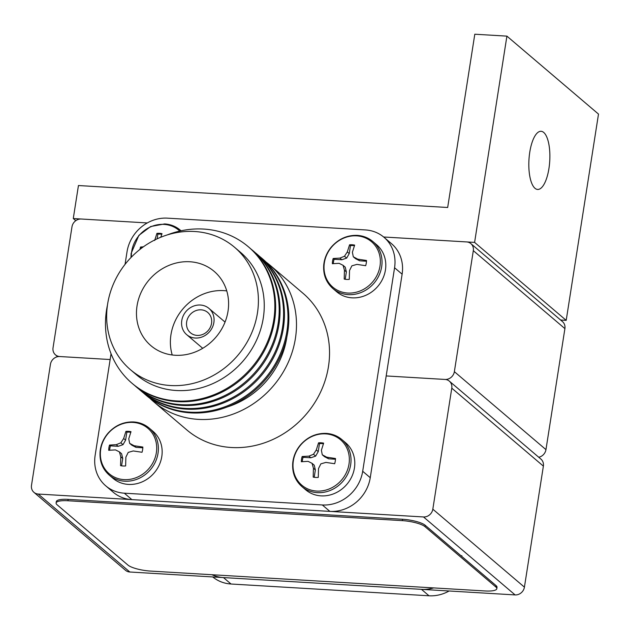 <?xml version="1.0" encoding="UTF-8"?>
<svg xmlns="http://www.w3.org/2000/svg" width="630" height="630" viewBox="0 0 630 630"><rect width="100%" height="100%" fill="white"/><g stroke="black" fill="none" stroke-linecap="round" stroke-linejoin="round"><path stroke-width="0.94" d="M75.789 220.681L73.277 218.539L147.286 222.941L81.301 219.019A8.607 7.765 -49.6 0 0 71.985 226.792L53.038 347.807A8.607 7.765 -49.6 0 0 55.479 354.84A8.607 7.765 -49.6 0 0 59.771 356.533L110.148 359.533L59.771 356.533A8.607 7.765 -49.6 0 0 50.447 364.305L31.5 485.32A8.607 7.765 -49.6 0 0 33.949 492.353A8.607 7.765 -49.6 0 0 38.233 494.054L423.51 516.954A8.607 7.765 -49.6 0 0 432.826 509.182L451.781 388.167A8.607 7.765 -49.6 0 0 449.332 381.134A8.607 7.765 -49.6 0 0 445.048 379.441L386.182 375.945L445.048 379.441A8.607 7.765 -49.6 0 0 454.364 371.668L545.958 449.631A8.607 7.765 130.4 0 1 538.752 457.246M73.277 218.539L78.443 185.535L447.67 207.49L474.799 34.217L506.906 36.13L474.603 242.4L383.631 236.99L466.578 241.928A8.607 7.765 -49.6 0 1 470.87 243.621A8.607 7.765 -49.6 0 1 473.311 250.653L454.364 371.668M470.87 243.621L562.456 321.584A8.607 7.765 130.4 0 1 564.905 328.616L545.958 449.631M333.309 263.631A18.081 16.301 130.4 0 1 334.097 259.284L341.854 259.749L346.657 258.095L349.24 253.583L350.493 245.605L349.563 244.818L347.311 251.937L344.476 256.245L339.916 258.103L333.168 258.497A18.081 16.301 -49.6 0 0 332.349 263.718L339.105 263.324L343.059 265.301L344.445 270.246L344.2 279.074A18.081 16.301 -49.6 0 0 346.713 279.429A18.081 16.301 -49.6 0 0 349.28 279.381L349.524 270.553L351.871 265.829L356.919 264.387L365.676 265.702A18.081 16.301 -49.6 0 0 366.495 260.474L357.738 259.158L353.288 256.772L352.391 252.236L354.643 245.117A18.081 16.301 -49.6 0 0 352.139 244.771A18.081 16.301 -49.6 0 0 349.563 244.818M350.493 245.605A18.081 16.301 130.4 0 1 353.068 245.558A18.081 16.301 130.4 0 1 354.43 245.7M356.659 235.848A29.838 26.909 -49.6 0 0 324.363 262.789A29.838 26.909 -49.6 0 0 347.705 293.044A29.838 26.909 -49.6 0 0 380 266.104A29.838 26.909 -49.6 0 0 356.659 235.848M332.908 288.548L336.68 291.769A30.846 27.822 -49.6 0 0 352.044 297.84A30.846 27.822 -49.6 0 0 382.804 278.602A30.846 27.822 -49.6 0 0 376.669 244.779L372.897 241.566C368.455 237.841 363.242 235.777 357.273 235.376C347.217 235.053 338.633 238.872 331.506 246.834C327.033 252.173 324.442 258.205 323.741 264.915C323.04 274.586 326.096 282.461 332.908 288.548A30.846 27.822 -49.6 0 0 348.272 294.627A30.846 27.822 -49.6 0 0 379.032 275.389A30.846 27.822 -49.6 0 0 372.897 241.566M334.097 259.284L333.168 258.497M341.854 259.749L339.916 258.103M346.657 258.095L344.476 256.245M349.24 253.583L347.311 251.937M357.738 259.158L359.667 260.804L355.47 258.623L353.288 256.772M359.667 260.804L366.471 261.214M345.216 279.271L346.374 271.892L344.445 270.246M346.374 271.892L345.232 267.159L343.059 265.301M125.055 264.356L127.016 251.843A37.304 33.642 -49.6 0 1 167.391 218.153L365.384 229.926A37.304 33.642 -49.6 0 1 383.961 237.274A37.304 33.642 -49.6 0 1 394.569 267.75L362.691 471.272L370.251 477.705A37.304 33.642 130.4 0 1 329.868 511.387L131.875 499.622A37.304 33.642 130.4 0 1 113.298 492.274L105.745 485.84A37.304 33.642 -49.6 0 0 124.323 493.188L131.875 499.622M105.745 485.84A37.304 33.642 -49.6 0 1 95.138 455.364L111.053 353.753M329.868 511.387L322.316 504.961L124.323 493.188M322.316 504.961A37.304 33.642 -49.6 0 0 362.691 471.272M149.971 398.341A89.68 80.876 -49.6 0 0 153.681 401.719L186.724 429.849A89.68 80.876 -49.6 0 0 231.391 447.505A89.68 80.876 -49.6 0 0 320.812 391.584A89.68 80.876 -49.6 0 0 302.983 293.265L269.931 265.135A89.68 80.876 -49.6 0 0 266.01 262.025M153.681 401.719A89.68 80.876 -49.6 0 0 198.348 419.375A89.68 80.876 -49.6 0 0 287.76 363.455A89.68 80.876 -49.6 0 0 269.931 265.135M227.186 406.988A80.356 72.466 -49.6 0 0 286.87 336.861M143.443 392.955A89.68 80.876 -49.6 0 0 145.191 394.49L146.05 395.231A89.68 80.876 -49.6 0 0 190.717 412.886A89.68 80.876 -49.6 0 0 280.137 356.958A89.68 80.876 -49.6 0 0 262.308 258.647L261.442 257.914A89.68 80.876 -49.6 0 0 259.647 256.434M145.191 394.49A89.68 80.876 -49.6 0 0 189.858 412.154A89.68 80.876 -49.6 0 0 279.271 356.226A89.68 80.876 -49.6 0 0 261.442 257.914M139.033 389.206A89.68 80.876 -49.6 0 0 140.781 390.742L141.648 391.474A89.68 80.876 -49.6 0 0 186.315 409.138A89.68 80.876 -49.6 0 0 275.727 353.209A89.68 80.876 -49.6 0 0 257.898 254.898L257.04 254.158A89.68 80.876 -49.6 0 0 255.244 252.677M140.781 390.742A89.68 80.876 -49.6 0 0 185.448 408.397A89.68 80.876 -49.6 0 0 274.869 352.477A89.68 80.876 -49.6 0 0 257.04 254.158M134.631 385.458A89.68 80.876 -49.6 0 0 136.371 386.993L137.238 387.726A89.68 80.876 -49.6 0 0 181.905 405.381A89.68 80.876 -49.6 0 0 271.325 349.461A89.68 80.876 -49.6 0 0 253.496 251.142L252.63 250.409A89.68 80.876 -49.6 0 0 250.834 248.929M136.371 386.993A89.68 80.876 -49.6 0 0 181.046 404.649A89.68 80.876 -49.6 0 0 270.459 348.729A89.68 80.876 -49.6 0 0 252.63 250.409M107.462 305.085A89.68 80.876 -49.6 0 0 132.032 383.292L132.828 383.977A89.68 80.876 -49.6 0 0 177.502 401.633A89.68 80.876 -49.6 0 0 266.915 345.712A89.68 80.876 -49.6 0 0 249.086 247.393L248.283 246.716A89.68 80.876 -49.6 0 0 203.616 229.06A89.68 80.876 -49.6 0 0 167.155 234.959M132.032 383.292A89.68 80.876 -49.6 0 0 176.699 400.956A89.68 80.876 -49.6 0 0 266.112 345.027A89.68 80.876 -49.6 0 0 248.283 246.716M130.449 369.7L136.308 374.685A80.356 72.466 -49.6 0 0 176.329 390.505A80.356 72.466 -49.6 0 0 256.441 340.397A80.356 72.466 -49.6 0 0 240.471 252.307L234.612 247.322A80.356 72.466 -49.6 0 0 194.591 231.501A80.356 72.466 -49.6 0 0 114.479 281.61A80.356 72.466 -49.6 0 0 130.449 369.7A80.356 72.466 -49.6 0 0 170.47 385.521A80.356 72.466 -49.6 0 0 250.59 335.412A80.356 72.466 -49.6 0 0 234.612 247.322M175.211 355.265A48.786 43.998 -49.6 0 0 223.855 324.844A48.786 43.998 -49.6 0 0 214.153 271.365A48.786 43.998 -49.6 0 0 189.858 261.757A48.786 43.998 -49.6 0 0 141.214 292.178A48.786 43.998 -49.6 0 0 150.909 345.665A48.786 43.998 -49.6 0 0 175.211 355.265M226.761 290.902A48.786 43.998 -49.6 0 0 223.768 290.627A48.786 43.998 -49.6 0 0 172.218 354.989M195.245 338.034A17.215 15.529 -49.6 0 0 212.412 327.301A17.215 15.529 -49.6 0 0 208.987 308.424A17.215 15.529 -49.6 0 0 200.411 305.03A17.215 15.529 -49.6 0 0 183.243 315.772A17.215 15.529 -49.6 0 0 186.669 334.648A17.215 15.529 -49.6 0 0 195.245 338.034M201.104 309.826A13.348 12.033 -49.6 0 0 187.803 318.15A13.348 12.033 -49.6 0 0 190.457 332.782A13.348 12.033 -49.6 0 0 197.103 335.404A13.348 12.033 -49.6 0 0 210.404 327.088A13.348 12.033 -49.6 0 0 207.75 312.456A13.348 12.033 -49.6 0 0 201.104 309.826M383.961 237.274L391.521 243.7A37.304 33.642 130.4 0 1 402.121 274.184L370.251 477.705M127.921 565.063A17.939 4.355 -171.1 0 0 150.546 571.079L484.982 590.964A17.939 4.355 -171.1 0 0 496.802 588.719A17.939 4.355 -171.1 0 0 495.802 586.94L424.99 526.656A17.939 4.355 -171.1 0 0 402.365 520.64L67.922 500.755A17.939 4.355 -171.1 0 0 56.101 503A17.939 4.355 -171.1 0 0 57.102 504.78L127.921 565.063M496.802 588.719L497.015 587.341A17.939 4.355 -171.1 0 0 496.023 585.561L425.203 525.278A17.939 4.355 -171.1 0 0 402.578 519.262L68.134 499.377A17.939 4.355 -171.1 0 0 56.322 501.63L56.101 503M157.122 238.833L157.854 234.155L156.925 233.368L154.673 240.479M160.776 237.242L162.005 233.667A18.081 16.301 -49.6 0 0 159.5 233.32A18.081 16.301 -49.6 0 0 156.925 233.368M157.854 234.155A18.081 16.301 130.4 0 1 160.429 234.108A18.081 16.301 130.4 0 1 161.792 234.25M143.412 246.802L140.529 247.039A18.081 16.301 -49.6 0 0 139.97 249.386M179.786 231.076A29.838 26.909 -49.6 0 0 164.02 224.39A29.838 26.909 -49.6 0 0 131.387 257.111M141.309 248.346A18.081 16.301 130.4 0 1 141.459 247.834L140.529 247.039M141.459 247.834L141.955 247.858M302.298 461.648A18.081 16.301 130.4 0 1 303.085 457.309L310.842 457.766L315.646 456.12L318.237 451.608L319.481 443.63L318.552 442.843L316.299 449.962L313.472 454.269L308.913 456.128L302.156 456.522A18.081 16.301 -49.6 0 0 301.337 461.743L308.094 461.349L312.047 463.326L313.433 468.271L313.189 477.099A18.081 16.301 -49.6 0 0 315.701 477.445A18.081 16.301 -49.6 0 0 318.276 477.398L318.512 468.57L320.859 463.853L325.907 462.412L334.664 463.727A18.081 16.301 -49.6 0 0 335.483 458.498L326.726 457.183L322.284 454.789L321.387 450.261L323.639 443.142A18.081 16.301 -49.6 0 0 321.127 442.795A18.081 16.301 -49.6 0 0 318.552 442.843M319.481 443.63A18.081 16.301 130.4 0 1 322.056 443.583A18.081 16.301 130.4 0 1 323.418 443.725M325.647 433.873A29.838 26.909 -49.6 0 0 293.352 460.813A29.838 26.909 -49.6 0 0 316.693 491.069A29.838 26.909 -49.6 0 0 348.996 464.121A29.838 26.909 -49.6 0 0 325.647 433.873M301.896 486.573L305.668 489.786A30.846 27.822 -49.6 0 0 321.04 495.865A30.846 27.822 -49.6 0 0 351.8 476.627A30.846 27.822 -49.6 0 0 345.665 442.803L341.885 439.59C337.444 435.865 332.231 433.802 326.261 433.401C316.213 433.078 307.621 436.897 300.502 444.859C296.021 450.198 293.43 456.23 292.737 462.94C292.036 472.61 295.084 480.485 301.896 486.573A30.846 27.822 -49.6 0 0 317.26 492.644A30.846 27.822 -49.6 0 0 348.02 473.413A30.846 27.822 -49.6 0 0 341.885 439.59M303.085 457.309L302.156 456.522M310.842 457.766L308.913 456.128M315.646 456.12L313.472 454.269M318.237 451.608L316.299 449.962M326.726 457.183L328.655 458.829L324.458 456.648L322.284 454.789M328.655 458.829L335.467 459.231M314.212 477.288L315.362 469.917L313.433 468.271M315.362 469.917L314.228 465.176L312.047 463.326M109.659 450.198A18.081 16.301 130.4 0 1 110.447 445.851L118.204 446.316L123.007 444.67L125.598 440.149L126.843 432.18L125.913 431.385L123.661 438.504L120.834 442.811L116.274 444.67L109.518 445.063A18.081 16.301 -49.6 0 0 108.699 450.292L115.455 449.899L119.409 451.875L120.795 456.821L120.55 465.649A18.081 16.301 -49.6 0 0 123.063 465.995A18.081 16.301 -49.6 0 0 125.638 465.948L125.882 457.12L128.221 452.395L133.269 450.954L142.026 452.269A18.081 16.301 -49.6 0 0 142.845 447.048L134.088 445.733L129.646 443.339L128.748 438.811L131.001 431.692A18.081 16.301 -49.6 0 0 128.488 431.337A18.081 16.301 -49.6 0 0 125.913 431.385M126.843 432.18A18.081 16.301 130.4 0 1 129.418 432.133A18.081 16.301 130.4 0 1 130.78 432.274M133.009 422.415A29.838 26.909 -49.6 0 0 100.713 449.363A29.838 26.909 -49.6 0 0 124.055 479.619A29.838 26.909 -49.6 0 0 156.358 452.671A29.838 26.909 -49.6 0 0 133.009 422.415M109.258 475.122L113.03 478.335A30.846 27.822 -49.6 0 0 128.402 484.407A30.846 27.822 -49.6 0 0 159.162 465.168A30.846 27.822 -49.6 0 0 153.027 431.353L149.247 428.132C144.805 424.407 139.592 422.344 133.623 421.95C123.574 421.62 114.983 425.439 107.864 433.401C103.383 438.748 100.792 444.772 100.099 451.49C99.398 461.152 102.446 469.035 109.258 475.122A30.846 27.822 -49.6 0 0 124.622 481.194A30.846 27.822 -49.6 0 0 155.382 461.955A30.846 27.822 -49.6 0 0 149.247 428.132M110.447 445.851L109.518 445.063M118.204 446.316L116.274 444.67M123.007 444.67L120.834 442.811M125.598 440.149L123.661 438.504M134.088 445.733L136.017 447.379L131.82 445.19L129.646 443.339M136.017 447.379L142.829 447.78M121.574 465.838L122.724 458.459L120.795 456.821M122.724 458.459L121.59 453.726L119.409 451.875M548.935 168.525A29.13 10.411 -86.6 0 1 537.626 189.449A29.13 10.411 -86.6 0 1 529.767 152.208A29.13 10.411 -86.6 0 1 541.083 131.292A29.13 10.411 -86.6 0 1 548.935 168.525M474.603 242.4L566.197 320.363L598.5 114.085L506.906 36.13M560.645 320.032L566.197 320.363M38.233 494.054L129.827 572.009L515.104 594.917L423.51 516.954M432.826 509.182L524.42 587.144L543.375 466.129L451.781 388.167M129.827 572.009A8.607 7.765 130.4 0 1 125.535 570.315L33.949 492.353M449.332 381.134L540.926 459.097A8.607 7.765 130.4 0 1 543.375 466.129M524.42 587.144A8.607 7.765 130.4 0 1 515.104 594.917M461.837 555.668A37.304 33.642 130.4 0 1 461.727 556.369M433.653 587.916A37.304 33.642 130.4 0 1 421.462 589.349L223.469 577.576A37.304 33.642 130.4 0 1 211.948 574.733M212.775 576.946A37.304 33.642 -49.6 0 0 231.021 584.01L429.014 595.783A37.304 33.642 -49.6 0 0 449.119 590.995M564.905 328.616L473.311 250.653M402.121 274.184L394.569 267.75M495.802 586.94L496.023 585.561M424.99 526.656L425.203 525.278M402.365 520.64L402.578 519.262M67.922 500.755L68.134 499.377M181.03 230.8A30.846 27.822 -49.6 0 0 180.259 230.115C175.817 226.383 170.604 224.319 164.635 223.926L150.649 226.532L138.868 235.376L131.111 253.465L130.993 257.52M223.469 577.576L231.021 584.01M429.014 595.783L421.462 589.349M57.653 356.69L55.479 354.84M225.044 322.08L208.987 308.424M202.718 348.303L186.669 334.648M181.062 230.793L180.259 230.115"/></g></svg>
